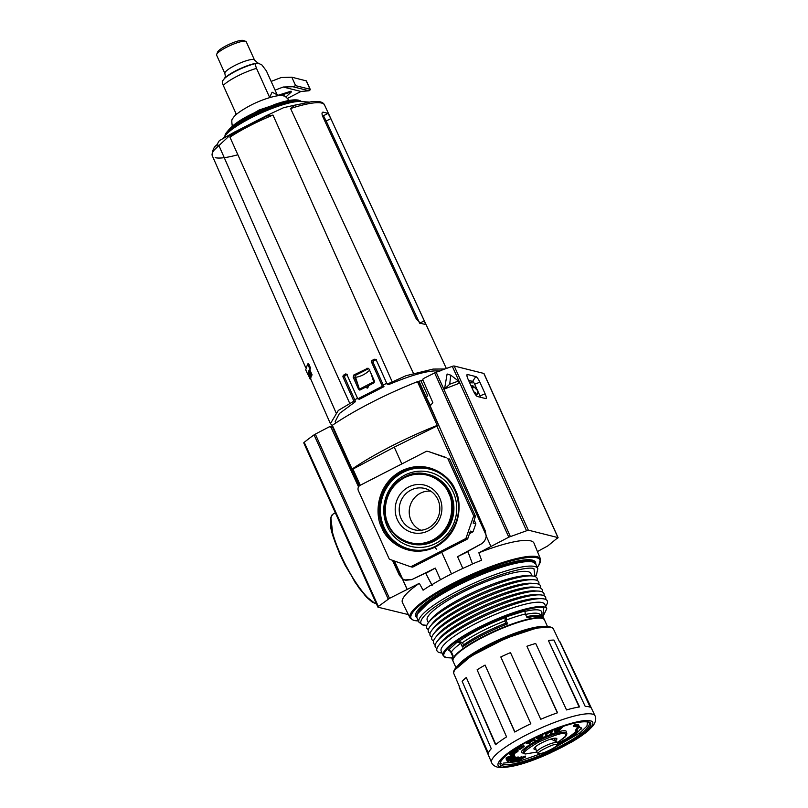<?xml version="1.0" encoding="UTF-8"?>
<svg xmlns="http://www.w3.org/2000/svg" width="808" height="808" viewBox="0 0 808 808"><rect width="100%" height="100%" fill="white"/><g stroke="black" fill="none" stroke-linecap="round" stroke-linejoin="round"><path stroke-width="1.21" d="M471.519 386.87L472.731 385.557L477.993 391.022L476.922 394.95L476.164 393.981L475.316 394.415M440.522 579.72L435.28 568.095L425.664 573.417M439.734 498.011A24.513 23.301 -75.9 0 0 408.676 486.982A24.513 23.301 -75.9 0 0 397.385 519.736A24.513 23.301 -75.9 0 0 428.442 530.765A24.513 23.301 -75.9 0 0 439.734 498.011M437.936 499.677A21.311 20.261 -75.9 0 0 426.553 489.012A21.311 20.261 -75.9 0 0 404.566 495.112A21.311 20.261 -75.9 0 0 401.111 518.564A21.311 20.261 -75.9 0 0 416.251 530.169A21.311 20.261 -75.9 0 0 435.724 521.534A21.311 20.261 -75.9 0 0 437.936 499.677M430.805 491.173A20.362 19.362 -75.9 0 0 412.858 499.94A20.362 19.362 -75.9 0 0 411.03 520.423A20.362 19.362 -75.9 0 0 421.019 530.27M332.189 426.392L331.26 426.937M351.935 469.64L394.264 447.157L438.623 425.18L418.675 381.376L417.463 381.669A105.999 21.048 155.7 0 0 332.32 425.331L331.997 425.836M418.675 381.376L422.857 379.972M426.341 396.546L427.755 395.839L425.856 396.425L430.22 405.131M469.458 382.305L472.215 382.962L471.842 381.336M338.936 441.33L338.279 441.724L338.956 441.37M332.32 425.331L352.076 469.084A105.999 21.048 -24.3 0 1 437.219 425.422L438.441 425.139M467.67 551.793L457.55 556.672L481.608 543.734M472.68 386.274L473.165 387.81L471.791 387.486M473.852 391.971L475.134 392.294L476.164 393.981M411.726 579.639L435.28 568.095M411.333 579.538L404.515 579.962M352.076 469.084L351.874 469.63M446.087 457.772L429.2 451.773A1.677 1.586 104.1 0 0 428.927 451.712M469.499 533.644L473.023 531.785L475.872 523.746L474.195 520.019M416.827 614.181L430.159 600.142L456.126 584.164M451.49 573.902L441.713 552.238M456.298 584.558L460.227 582.578C486.557 569.004 524.24 557.5 531.31 560.883L533.189 561.641M466.388 579.144L460.227 582.578M457.55 556.672L462.843 568.408M401.839 463.933L394.264 447.157M452.47 586.558L446.157 589.507M445.925 457.429L429.2 451.773M475.872 523.746L473.145 523.059L475.225 517.009A1.677 1.586 104.1 0 0 475.175 515.736L473.417 515.292A1.677 1.586 104.1 0 1 473.468 516.564L475.225 517.009M473.023 531.785L470.367 531.119L467.903 538.269L466.135 537.825L473.468 516.564M427.442 451.339A1.677 1.586 104.1 0 0 426.22 451.419L360.216 485.275A4.01 3.818 104.1 0 0 358.368 490.638L389.042 558.57A1.677 1.586 104.1 0 0 389.941 559.409L410.1 566.57A1.677 1.586 104.1 0 0 410.242 566.61L411.999 567.054A1.677 1.586 104.1 0 1 411.868 567.014M466.135 537.825A1.677 1.586 104.1 0 1 465.317 538.785L411.322 566.479A1.677 1.586 104.1 0 1 410.242 566.61M447.178 458.348A1.677 1.586 104.1 0 1 448.076 459.186L473.417 515.292M448.076 459.186L449.844 459.621A1.677 1.586 -75.9 0 0 448.945 458.782M449.844 459.621L475.175 515.736M465.317 538.785L467.075 539.229A1.677 1.586 -75.9 0 0 467.903 538.269M467.075 539.229L413.08 566.923A1.677 1.586 104.1 0 1 411.999 567.054M537.441 551.571L547.854 545.875L557.954 537.583L528.301 530.149L454.187 366.014A3.343 0.667 155.7 0 0 452.318 366.367A137.097 27.23 155.7 0 0 436.179 372.246A3.343 0.667 155.7 0 0 434.643 372.922L508.808 537.168L478.861 552.783A72.185 14.332 -24.3 0 1 530.573 540.835A72.185 14.332 -24.3 0 1 534.027 543.218L540.491 559.025A71.579 14.211 -24.3 0 0 537.067 556.661A71.579 14.211 -24.3 0 0 453.672 582.992A71.579 14.211 -24.3 0 0 410.03 617.928L413.878 620.524L418.403 620.999M528.301 530.149L508.808 537.168M478.861 552.783L481.568 560.227A71.902 14.281 155.7 0 0 471.115 564.54L470.65 564.913A71.902 14.281 155.7 0 0 449.854 574.73A71.902 14.281 155.7 0 0 431.29 585.103L430.795 585.214A71.902 14.281 155.7 0 0 423.089 590.214L419.332 583.315A72.185 14.332 155.7 0 0 402.455 602.627L410.03 617.928M432.058 585.194L425.796 573.458L432.118 585.548M416.857 617.575A65.711 13.049 -24.3 0 1 415.746 616.342A65.711 13.049 -24.3 0 1 462.843 580.821A65.711 13.049 -24.3 0 1 532.401 560.136A65.711 13.049 -24.3 0 1 535.522 562.267A65.711 13.049 -24.3 0 1 535.704 563.903M377.892 607.101L303.778 442.966A3.343 0.667 155.7 0 1 304.232 442.319L378.346 606.465L389.476 598.364L315.322 434.118L329.371 426.776L331.745 427.048M454.187 366.014L483.841 373.437L557.954 537.583L557.651 538.33M468.074 379.235L473.326 390.89A5.808 1.384 62.8 0 0 477.417 396.506L485.739 398.586A5.808 1.384 62.8 0 0 485.84 398.607A5.808 1.384 62.8 0 0 485.143 393.839L479.881 382.194A5.808 1.384 62.8 0 0 475.791 376.568L467.479 374.488A5.808 1.384 62.8 0 0 467.024 374.649A5.808 1.384 62.8 0 0 468.074 379.235M558.106 537.684L484.002 373.538A3.343 0.667 155.7 0 0 483.841 373.437M434.643 372.922L423.18 378.689L422.786 379.8L432.846 402.616L430.179 405.909L485.315 530.927L486.133 535.845L490.921 546.43M468.579 380.366L472.63 381.386L475.791 376.568M479.881 382.194L474.68 384.204A2.909 0.697 62.8 0 0 472.63 381.386M474.68 384.204L477.306 390.022M478.154 391.89L479.942 395.849L485.143 393.839M480.447 397.263A2.909 0.697 62.8 0 0 479.942 395.849M444.531 388.961L447.107 374.003L450.743 375.164L458.51 381.053L459.217 383.275L444.531 388.961L449.723 384.204L450.743 375.164M472.498 563.944L467.832 551.389L481.002 544.107C484.083 542.259 485.83 539.512 486.234 535.866M471.993 381.224L470.246 382.497M458.51 381.053L449.723 384.204M419.332 583.315L389.476 598.364M378.053 607.212L378.346 606.465L378.053 607.212L408.383 614.605M425.119 573.296L425.877 573.811L425.119 573.296L411.676 579.659L405.535 580.285L402.344 578.821L407.121 589.406M407.222 589.436L402.435 578.841M315.322 434.118A3.343 0.667 155.7 0 0 314.07 434.866A137.097 27.23 155.7 0 0 304.232 442.319M392.446 560.298L399.263 575.064L402.344 578.821M329.371 426.776L331.048 427.371L358.55 486.901M534.977 628.412A48.823 9.696 155.7 0 0 488.163 645.915A48.823 9.696 155.7 0 0 465.731 659.682M460.792 663.459A48.49 9.625 -24.3 0 1 498.627 640.229A48.49 9.625 -24.3 0 1 541.077 627.21M547.551 626.695L544.531 619.999A50.157 9.959 155.7 0 0 542.158 618.413A50.157 9.959 155.7 0 0 489.143 634.159A50.157 9.959 155.7 0 0 453.096 661.277L456.116 667.974M457.368 666.59A50.157 9.959 -24.3 0 1 498.486 639.926A50.157 9.959 -24.3 0 1 545.693 626.715M553.692 738.391L557.126 742.077L550.925 739.078M544.42 619.786L543.653 618.059A50.157 9.959 155.7 0 0 541.875 616.645A50.157 9.959 155.7 0 0 541.279 616.464A50.157 9.959 155.7 0 0 527.058 617.756L525.372 614.019A50.157 9.959 155.7 0 0 505.939 620.15L507.626 623.887A50.157 9.959 155.7 0 0 462.469 647.046L460.782 643.32A50.157 9.959 155.7 0 0 451.389 651.965L453.076 655.702A50.157 9.959 155.7 0 0 452.339 657.066A50.157 9.959 155.7 0 0 452.217 659.338L453.015 661.065M542.724 617.039L546.784 608.737L544.804 604.364A56.843 11.292 155.7 0 0 542.117 602.556A56.843 11.292 155.7 0 0 482.033 620.413A56.843 11.292 155.7 0 0 441.188 651.147L443.158 655.52L446.269 657.672L452.076 657.975M545.642 606.222A60.529 12.019 155.7 0 0 544.44 599.031A60.529 12.019 155.7 0 0 542.057 598.688A60.529 12.019 155.7 0 0 473.912 621.291A60.529 12.019 155.7 0 0 438.754 645.329A60.529 12.019 155.7 0 0 439.835 652.682A60.529 12.019 155.7 0 0 442.026 653.005M542.057 598.688L538.168 598.445A56.843 11.292 155.7 0 0 474.165 619.675A56.843 11.292 155.7 0 0 441.138 642.249L438.754 645.329M545.612 599.425A60.529 12.019 155.7 0 0 542.724 595.233A60.529 12.019 155.7 0 0 540.34 594.89A60.529 12.019 155.7 0 0 472.205 617.494A60.529 12.019 155.7 0 0 437.037 641.542A60.529 12.019 155.7 0 0 436.956 648.491M540.34 594.89L536.451 594.648A56.843 11.292 155.7 0 0 472.458 615.878A56.843 11.292 155.7 0 0 439.421 638.461L437.037 641.542M543.895 595.637A60.529 12.019 155.7 0 0 541.017 591.446A60.529 12.019 155.7 0 0 538.633 591.102A60.529 12.019 155.7 0 0 483.77 607.313A60.529 12.019 155.7 0 0 435.32 637.744A60.529 12.019 155.7 0 0 435.239 644.693M542.188 591.84A60.529 12.019 155.7 0 0 539.3 587.648A60.529 12.019 155.7 0 0 536.916 587.305A60.529 12.019 155.7 0 0 468.781 609.909A60.529 12.019 155.7 0 0 433.613 633.957A60.529 12.019 155.7 0 0 433.522 640.906M536.916 587.305L533.028 587.062A56.843 11.292 155.7 0 0 469.024 608.293A56.843 11.292 155.7 0 0 435.997 630.866L433.613 633.957M540.471 588.042A60.529 12.019 155.7 0 0 537.583 583.861A60.529 12.019 155.7 0 0 535.199 583.517A60.529 12.019 155.7 0 0 467.064 606.121A60.529 12.019 155.7 0 0 431.896 630.159A60.529 12.019 155.7 0 0 431.815 637.108M538.754 584.255A60.529 12.019 155.7 0 0 535.876 580.063A60.529 12.019 155.7 0 0 533.492 579.72A60.529 12.019 155.7 0 0 478.629 595.93A60.529 12.019 155.7 0 0 430.189 626.362A60.529 12.019 155.7 0 0 430.098 633.31M537.047 580.457A60.529 12.019 155.7 0 0 534.159 576.266A60.529 12.019 155.7 0 0 531.775 575.922A60.529 12.019 155.7 0 0 476.912 592.133A60.529 12.019 155.7 0 0 428.472 622.574A60.529 12.019 155.7 0 0 428.392 629.523M531.977 575.942L530.866 573.488A56.843 11.292 155.7 0 0 528.18 571.69A56.843 11.292 155.7 0 0 468.095 589.537A56.843 11.292 155.7 0 0 427.25 620.271L428.351 622.726M535.371 746.834L536.653 752.278A11.453 2.272 -24.3 0 1 544.885 746.087A11.453 2.272 -24.3 0 1 556.995 742.491A11.453 2.272 -24.3 0 1 557.53 742.855L557.136 741.986M460.782 643.32L457.217 642.057L448.41 650.167L451.389 651.965M505.939 620.15L506.626 616.716L505.495 617.514L504.798 620.958A48.49 9.625 155.7 0 0 462.499 642.653L463.509 644.895L462.469 647.046M462.499 642.653L458.914 641.411L457.217 642.057M507.626 623.887L505.808 623.2A48.49 9.625 155.7 0 0 463.509 644.895M505.808 623.2L504.798 620.958M506.626 616.716L524.846 610.969L525.372 614.019M541.875 616.645L539.734 615.888A48.49 9.625 155.7 0 0 526.584 616.686M524.523 611.505C531.411 609.878 536.33 609.414 539.3 610.121C542.178 610.878 542.663 612.696 540.764 615.575L542.067 615.272L541.158 615.888M538.633 591.102L534.745 590.86A56.843 11.292 155.7 0 0 483.214 606.081A56.843 11.292 155.7 0 0 437.714 634.664L435.32 637.744M535.199 583.517L531.31 583.265A56.843 11.292 155.7 0 0 479.78 598.496A56.843 11.292 155.7 0 0 434.29 627.079L431.896 630.159M533.492 579.72L529.604 579.477A56.843 11.292 155.7 0 0 478.073 594.698A56.843 11.292 155.7 0 0 432.573 623.281L430.189 626.362M531.775 575.922L527.887 575.68A56.843 11.292 155.7 0 0 476.356 590.911A56.843 11.292 155.7 0 0 430.856 619.494L428.472 622.574M559.338 641.481L553.399 628.917A54.57 10.837 155.7 0 0 553.005 628.341A54.57 10.837 155.7 0 0 550.834 627.23A54.57 10.837 155.7 0 0 487.244 647.299A54.57 10.837 155.7 0 0 453.753 673.155A54.57 10.837 155.7 0 0 453.924 673.832L459.358 686.457M503.566 763.085L518.403 761.54L543.542 752.803M553.369 748.36L579.811 732.937L586.931 726.15L587.527 721.978L589.194 722.988A48.49 9.625 -24.3 0 1 554.359 749.208A48.49 9.625 -24.3 0 1 503.111 764.429A48.49 9.625 -24.3 0 1 500.819 762.893C499.536 762.924 501.061 760.661 505.394 756.106C513.373 749.258 525.624 742.067 542.168 734.543C564.317 725.018 579.437 720.837 587.527 721.978M495.819 744.491L466.307 677.478A55.308 10.979 155.7 0 0 462.156 681.346L491.274 748.703A56.61 11.241 155.7 0 0 488.214 754.005L459.176 686.527L488.365 753.167M491.628 762.651A56.762 11.272 -24.3 0 1 491.607 762.601A56.762 11.272 -24.3 0 1 526.26 734.997A56.762 11.272 -24.3 0 1 592.395 714.12A56.762 11.272 -24.3 0 1 595.062 715.888L560.166 642.128A55.308 10.979 155.7 0 0 559.58 641.37L591.001 707.778A56.61 11.241 155.7 0 0 585.234 706.434L553.945 640.057A55.308 10.979 155.7 0 0 548.42 640.542L579.578 706.939A56.61 11.241 155.7 0 0 566.529 709.929L535.684 643.461A55.308 10.979 155.7 0 0 526.907 646.259L557.55 712.777A56.61 11.241 155.7 0 0 540.724 719.292L510.474 652.622A55.308 10.979 155.7 0 0 500.809 656.965L530.836 723.746A56.61 11.241 155.7 0 0 522.968 727.624A56.61 11.241 155.7 0 0 514.736 732.038L485.083 665.075L514.898 731.947M485.083 665.075A55.308 10.979 155.7 0 0 477.104 669.812L506.566 736.896A56.61 11.241 155.7 0 0 495.516 744.744L466.307 677.478M459.176 686.527A55.308 10.979 155.7 0 0 459.358 687.648L491.658 762.712C492.375 764.671 494.304 766.146 497.455 767.156C508.616 768.56 525.998 763.944 549.602 753.329L571.66 742.037C578.619 737.977 584.174 734.149 588.355 730.543L592.961 725.816C596.829 720.817 595.688 716.282 595.112 715.999L595.062 715.888A56.762 11.272 -24.3 0 1 595.092 715.938M530.169 742.138L530.523 742.714L529.402 743.32L526.311 743.138L526.018 742.501L526.25 743.097M530.745 740.37L528.523 741.562L528.927 742.461L532.078 740.764L530.634 740.057M538.562 736.977L542.431 735.543L541.754 734.725M539.754 736.401L539.976 736.876A6.08 1.212 -24.3 0 1 541.865 736.159L542.986 736.068L542.269 736.785A4.282 0.848 -24.3 0 1 540.37 737.785A3.969 0.788 -24.3 0 1 538.512 738.552L537.27 738.249M540.885 736.866L540.754 736.916A5.565 1.101 -24.3 0 0 539.673 737.351A7.727 1.535 -24.3 0 1 537.593 738.148L536.391 738.28A2.586 0.515 -24.3 0 1 536.371 738.249A2.586 0.515 -24.3 0 1 537.734 737.108A6.151 1.222 -24.3 0 1 540.108 735.967A2.959 0.586 -24.3 0 1 542.027 735.351M548.188 731.947L548.38 732.381A4.626 0.919 -24.3 0 1 552.147 731.028A3.818 0.758 -24.3 0 1 552.702 731.169A3.818 0.758 -24.3 0 1 552.722 731.25L551.258 733.139L550.591 733.3L550.187 732.401M551.056 731.816L551.106 731.947A2.747 0.545 -24.3 0 0 551.106 731.866A2.747 0.545 -24.3 0 0 550.905 731.775L547.673 733.351L546.188 735.179L545.198 734.401M523.786 745.552L524.19 746.44L523.786 745.552L522.544 746.016L522.948 746.915L524.19 746.471L520.524 749.067L519.302 749.561L518.968 748.844M518.958 748.844L519.271 749.541L520.705 748.471L516.08 749.43L515.666 748.572L516.049 749.41L517.504 748.652L516.857 747.824M509.939 752.894A4.141 0.818 155.7 0 0 509.484 753.601L509.888 754.5A4.141 0.818 -24.3 0 1 510.343 753.793L509.939 752.894A4.101 0.818 155.7 0 1 512.242 751.42L512.646 752.309A5.01 0.99 -24.3 0 1 515.736 751.087L515.332 750.188A5.01 0.99 155.7 0 0 512.242 751.42M515.736 751.087A5.08 1.01 -24.3 0 1 517.908 750.652A3.969 0.788 -24.3 0 1 518.13 750.794A3.969 0.788 -24.3 0 1 517.675 751.49A4.383 0.869 -24.3 0 1 515.393 752.975A4.616 0.919 -24.3 0 1 512.302 754.197A4.989 0.99 -24.3 0 1 510.111 754.642A4.141 0.818 -24.3 0 1 509.888 754.5M561.6 726.867L562.216 727.553L559.338 730.26L554.732 731.644L554.328 730.745M514.999 756.722A4.151 0.828 155.7 0 0 514.999 756.551A4.151 0.828 155.7 0 0 514.868 756.45A3.99 0.788 155.7 0 0 513.13 756.591A4.666 0.929 155.7 0 0 510.05 757.843A4.666 0.929 155.7 0 0 507.727 759.136L506.464 759.762L506.04 758.853M510.05 757.843L510.454 758.742A4.666 0.929 -24.3 0 1 513.534 757.49A3.99 0.788 -24.3 0 1 515.272 757.338A4.151 0.828 -24.3 0 1 515.403 757.45A4.151 0.828 -24.3 0 1 514.837 758.258A5.333 1.06 -24.3 0 1 512.171 759.793A5.171 1.03 -24.3 0 1 509.07 761.055A3.939 0.778 -24.3 0 1 507.474 761.288A3.939 0.778 -24.3 0 1 507.323 761.207A4.01 0.798 -24.3 0 1 507.192 761.096A4.01 0.798 -24.3 0 1 507.788 760.278L507.414 759.429M573.276 725.665L573.771 726.594A36.36 7.222 -24.3 0 1 576.72 726.897L578.942 725.816L578.508 724.897A38.875 7.716 155.7 0 0 575.346 724.574L573.306 725.695M573.68 726.564L573.599 725.372M517.696 758.581L517.736 758.692A3.02 0.596 -24.3 0 1 517.231 759.197L515.676 760.58M517.231 759.197L516.969 758.621M512.403 760.974L512.494 760.894A4.707 0.939 -24.3 0 1 515.837 759.015L517.736 758.692M510.919 761.793A3.757 0.747 155.7 0 1 511.09 761.389L510.686 760.49A3.757 0.747 155.7 0 0 510.515 760.904L510.919 761.793A3.757 0.747 155.7 0 0 511.1 761.914A3.757 0.747 155.7 0 0 511.494 761.934A3.727 0.737 155.7 0 0 513.141 761.59A2.838 0.566 155.7 0 0 515.373 760.621L512.555 761.308M565.943 740.805L556.965 745.552M577.892 727.089L578.296 727.978L579.629 727.412L581.74 728.725L579.225 726.523L577.892 727.089L575.346 730.361M577.377 730.775L575.75 731.26L575.336 730.27M520.332 757.298L520.736 758.197L516.039 761.449L520.483 759.348L519.807 760.449A2.606 0.515 155.7 0 0 519.655 760.692L521.16 760.177A3.07 0.606 155.7 0 0 521.382 759.874L522.019 758.692L525.634 756.955L519.948 759.268L522.221 757.641L521.332 757.854L520.928 756.955L519.1 758.126M516.059 761.378L515.655 760.48M511.353 753.551L513.04 752.49A3.969 0.788 -24.3 0 1 515.009 751.743A3.858 0.768 -24.3 0 1 516.504 751.4L514.979 752.793A3.505 0.697 -24.3 0 1 513.019 753.551A3.646 0.727 -24.3 0 1 511.504 753.884M556.682 730.432L557.237 730.139A3.091 0.616 -24.3 0 1 558.399 729.695L559.399 729.371L558.459 730.301L556.853 730.816M509.474 759.672L509.808 760.419L508.545 760.611L509.03 759.944A3.858 0.768 -24.3 0 1 510.808 758.965A3.596 0.717 -24.3 0 1 512.787 758.126L514.029 757.944L513.474 758.661A4.585 0.909 -24.3 0 1 511.817 759.57A3.485 0.697 -24.3 0 1 509.808 760.419M555.692 740.613A12.544 2.495 155.7 0 0 556.833 738.663A12.544 2.495 155.7 0 0 556.247 738.28A12.544 2.495 155.7 0 0 543.026 742.199A12.544 2.495 155.7 0 0 533.977 748.976A12.544 2.495 155.7 0 0 534.573 749.39A12.544 2.495 155.7 0 0 535.744 749.46M557.369 712.848L526.907 646.259M579.185 707L548.42 640.542M590.244 707.273L559.58 641.37M535.088 740.128L534.734 739.27L532.644 739.047M528.523 741.562L527.866 741.502M552.318 730.351A3.818 0.758 155.7 0 0 552.308 730.28L552.702 731.169M545.582 735.189L546.137 733.876L545.733 732.977L545.178 734.29M522.544 746.016L517.1 747.754M518.13 750.794L517.726 749.895A3.969 0.788 155.7 0 0 517.504 749.763A5.08 1.01 155.7 0 0 515.332 750.188M560.096 727.382L558.116 728.452A4.04 0.798 155.7 0 0 555.985 729.291L554.44 730.301M514.05 754.571L506.444 757.51L506.414 759.722M507.182 759.55A4.01 0.798 155.7 0 0 506.788 760.197L507.192 761.096M518.685 757.308A3.99 0.798 155.7 0 0 518.675 757.177A3.99 0.798 155.7 0 0 518.18 757.025A3.949 0.788 155.7 0 0 515.767 757.631A5.282 1.05 155.7 0 0 515.282 757.823M575.963 731.24A36.441 7.242 -24.3 0 1 564.741 739.684L557.702 743.441M525.2 756.136L522.049 757.268M522.19 757.611L521.817 756.742L520.928 756.955M534.603 739.229L535.007 740.118L531.775 739.482M532.432 739.886L532.159 739.29M535.007 740.118L532.613 740.815L529.462 742.512L530.381 742.592M530.472 742.602L530.25 742.097M526.26 743.027L527.392 742.421L527.149 741.885M527.392 742.421L527.523 741.683M528.927 742.461L527.826 742.36M530.856 740.552L531.987 739.946M539.976 736.876A5 0.99 -24.3 0 1 538.744 737.371M542.966 736.048L542.562 735.149M537.875 738.3L538.461 737.835M539.118 737.583L539.279 737.957A3.333 0.657 -24.3 0 1 538.582 738.078M540.128 737.159L539.279 737.957M541.017 737.179L540.31 737.542M552.147 731.028L551.884 730.442M551.106 731.947L550.581 733.179M546.137 733.876A2.929 0.576 -24.3 0 1 548.38 732.381M516.514 748.036L516.878 748.844M521.372 746.834L521.776 747.723L517.504 748.652M522.948 746.915L521.776 747.723M523.433 746.632L523.029 745.734M519.544 749.279L519.312 748.774M517.908 750.652L517.504 749.763M510.343 753.793A4.101 0.818 -24.3 0 1 512.646 752.309M554.844 731.19L556.389 730.19L555.985 729.291M556.389 730.19A4.04 0.798 -24.3 0 1 558.52 729.351L558.116 728.452M559.469 728.008L559.873 728.897L558.52 729.351M560.399 727.281L560.742 728.038L559.873 728.897M560.742 728.038L560.893 727.109M561.166 727.725L561.853 727.422M513.282 754.591L513.686 755.49L507.606 758.035L507.202 757.136M513.686 755.49L514.353 755.248L513.949 754.349M514.353 755.248L507.868 758.298L507.727 759.136M506.182 757.803L506.414 759.682M506.586 758.692L506.444 757.51M506.848 758.409L507.606 758.035M513.534 757.49L513.13 756.591M515.272 757.338L514.868 756.45M507.788 760.278A4.666 0.929 -24.3 0 1 510.454 758.742M574.397 724.917L574.801 725.816L575.75 725.463A38.875 7.716 -24.3 0 1 578.912 725.796M574.801 725.816L574.013 726.271M517.181 759.419L518.1 759.076A2.676 0.535 155.7 0 0 519.09 758.207A3.99 0.798 155.7 0 0 519.079 758.076A3.99 0.798 155.7 0 0 518.585 757.924A3.949 0.788 155.7 0 0 516.171 758.52L515.767 757.631M518.585 757.924L518.18 757.025M514.272 759.773L514.656 760.641M515.635 760.288L515.231 759.389M511.09 761.389A5.282 1.05 -24.3 0 1 516.171 758.52M581.74 728.725L579.75 729.887A38.956 7.737 -24.3 0 1 566.186 740.633M562.449 740.471L562.853 741.37L557.49 744.724M562.853 741.37L563.883 740.966L563.479 740.077M577.417 730.866A36.441 7.242 -24.3 0 1 565.145 740.572L563.883 740.966M578.296 727.978L575.74 731.169M524.18 756.339L524.584 757.237M525.564 756.924L525.16 756.025M519.807 760.449L519.494 759.773M516.312 761.176L515.908 760.278M516.635 760.954L516.231 760.055M520.736 758.197L521.332 757.854M512.625 752.692L513.019 753.551M512.848 752.581A3.505 0.697 155.7 0 0 514.575 751.905L514.979 752.793M558.459 730.301L558.217 729.765M511.413 758.682L511.817 759.57M513.181 758.005L513.474 758.661M374.195 382.739L368.397 385.769L367.61 388.002L365.499 387.254L359.883 390.082L358.53 389.143L353.167 377.205L353.874 374.952L367.994 368.165L369.054 369.054L374.417 380.992L374.195 382.739L373.7 381.831L359.398 389.163L355.571 377.316C360.873 376.528 365.64 374.084 369.872 369.983M332.3 425.351L330.411 423.675L338.31 410.434L353.874 401.172L342.885 376.7L343.259 375.336L345.612 373.942L346.814 374.377L357.803 398.849L382.356 386.254L371.377 361.782L371.912 360.459L374.75 359.186L376.114 359.661L387.103 384.133L392.254 381.931L272.983 115.079L265.075 116.342M376.023 359.499L374.75 359.186L376.114 359.661M310.939 376.558L311.08 376.932A63.771 12.665 155.7 0 0 310.999 377.164L310.272 377.538L311.08 376.932M310.666 377.336L310.868 377.679A63.771 12.665 155.7 0 0 310.827 377.871L310.151 378.043L310.868 377.679M310.595 377.993L310.767 378.457A63.771 12.665 155.7 0 0 310.767 378.619L310.07 378.982L310.767 378.457M336.411 413.625L218.847 145.339L216.958 144.945C213.868 146.723 212.312 150.298 212.272 155.702L305.656 367.539M310.151 370.458L312.13 374.952L311.171 375.659L309.343 370.872L310.151 370.458M311.322 375.579L310.595 376.73L311.474 376.074M309.454 371.65L310.403 375.912L308.666 372.054L309.454 371.65M310.524 368.024L309.666 368.468L307.646 363.984L308.555 363.519L310.524 368.024L308.474 373.932M308.595 372.306L308.636 373.084M308.181 373.326L310.272 377.538M310.353 377.306L308.525 372.347M310.151 378.043L308.272 374.215M308.05 374.326L310.07 378.982M310.07 378.811L309.292 376.781L310.12 378.235M349.874 403.667L229.937 137.158L233.855 132.451L235.684 131.421M234.724 131.926L219.332 140.653L216.483 145.42M353.874 401.172L355.54 401.596L339.39 413.524L335.199 421.534L335.845 422.968M312.13 374.952L311.363 375.356M309.343 370.872L310.949 374.942L309.282 372.407M308.666 372.054L310.595 376.73M310.726 376.447L309.807 373.579L311.171 375.659M307.646 363.984L305.727 369.822L307.747 374.296L308.222 374.064M307.747 374.306L309.666 368.468M310.04 376.801L309.161 374.478L310.04 376.801M392.254 381.931L406.02 375.71L433.088 369.084L444.966 368.973M439.875 371.145C430.523 369.731 413.484 374.205 388.769 384.547L387.103 384.133M297.677 104.505L294.93 105.192L290.587 108.545L413.716 373.973M330.826 118.624L424.291 320.837L425.594 324.533L420.554 323.281L416.231 318.827L322.766 116.615C321.705 113.867 321.776 112.373 322.998 112.13L328.028 113.393L330.826 118.624L326.18 121.008L419.655 323.22M296.092 104.858L283.648 107.666L265.923 115.918M346.723 374.225L345.612 373.942L346.814 374.377M359.398 389.163L359.59 390.032M371.912 360.459L373.538 360.863L372.993 362.186L383.982 386.658L359.419 399.253L357.803 398.849M343.259 375.336L344.915 375.75L344.551 377.114L355.54 401.596M326.18 121.008L323.463 115.736L328.028 113.393M322.21 115.049L323.463 115.736M365.499 387.254L367.377 388.103M353.874 374.952L355.459 375.356L368.468 368.69L366.872 368.286M357.984 384.8L354.762 377.609L353.167 377.205M382.356 386.254L383.982 386.658M344.915 375.75L347.238 374.346M373.538 360.863L376.407 359.6M368.478 386.931L367.084 387.648M355.459 375.356L354.762 377.609M370.902 373.165L373.7 381.831M277.164 94.748L266.357 70.821L261.832 64.892L257.904 63.064L254.52 60.055A16.261 3.232 -24.3 0 0 253.752 59.54A16.261 3.232 -24.3 0 0 236.552 64.65A16.261 3.232 -24.3 0 0 224.866 73.447C225.977 79.356 224.695 76.871 224.725 78.235M254.52 60.055L246.268 41.794A16.261 3.232 155.7 0 0 245.693 41.329A16.261 3.232 155.7 0 0 245.501 41.279A16.261 3.232 155.7 0 0 229.805 45.682A16.261 3.232 155.7 0 0 216.655 54.439A16.261 3.232 155.7 0 0 216.625 55.176L224.866 73.447M243.359 40.511A14.322 2.848 155.7 0 0 243.208 40.45A14.322 2.848 155.7 0 0 243.036 40.4A14.322 2.848 155.7 0 0 229.219 44.278A14.322 2.848 155.7 0 0 217.645 51.995L216.655 54.439M278.922 95.637L272.094 92.193L269.71 97.253M269.7 97.566L256.51 68.357A25.25 5.01 155.7 0 0 223.281 85.395L236.38 114.403M223.281 85.395C222.099 82.305 221.988 80.679 222.927 80.517M256.51 68.357C255.328 65.256 255.217 63.63 256.156 63.479L256.984 63.196A20.099 3.99 155.7 0 0 239.602 68.922A20.099 3.99 155.7 0 0 224.887 78.063L222.543 80.871M258.55 63.196L256.984 63.196M230.381 101.131L234.269 109.737M275.084 90.142L283.204 87.022L292.849 86.729L295.627 85.658L291.809 77.194L281.245 77.517L271.145 81.406M276.639 93.597L276.629 93.031A12.453 2.475 155.7 0 0 276.144 92.486M283.204 87.022L300.98 91.466L287.648 98.303M285.961 96.93L291.375 91.94L291.031 91.183L278.154 95.253M306.202 80.8L310.03 89.264A5.02 1 -24.3 0 1 310.262 89.415L306.414 80.901L291.809 77.194M292.849 86.729L309.05 90.779L300.98 91.466M310.03 89.264L295.627 85.658M291.375 91.94L279.81 95.586M310.262 89.415A5.02 1 -24.3 0 1 309.05 90.779M533.603 560.54A65.206 12.948 -24.3 0 1 534.775 561.833L535.068 562.974M455.278 490.042C451.743 478.185 428.836 457.49 401.424 470.913C374.478 485.376 375.346 517.362 381.841 527.715C385.376 539.572 408.282 560.257 435.704 546.834C462.641 532.381 461.772 500.394 455.278 490.042M454.813 490.476A41.663 39.602 104.1 0 1 449.5 534.543A41.663 39.602 104.1 0 1 409.303 549.501A41.663 39.602 104.1 0 1 382.81 527.402A41.663 39.602 104.1 0 1 388.527 482.82A41.663 39.602 104.1 0 1 429.543 468.691A41.663 39.602 104.1 0 1 454.773 490.406M429.896 468.781A41.652 39.592 -75.9 0 0 389.123 483.154A41.652 39.592 -75.9 0 0 383.527 527.574A41.652 39.592 -75.9 0 0 409.666 549.581M444.491 476.629A41.228 39.198 -75.9 0 0 395.536 477.387A41.228 39.198 -75.9 0 0 384.103 527.442A41.228 39.198 -75.9 0 0 426.23 549.541M387.194 526.26A38.259 36.37 -75.9 0 0 435.684 543.471A38.259 36.37 -75.9 0 0 453.308 492.345A38.259 36.37 -75.9 0 0 404.818 475.124A38.259 36.37 -75.9 0 0 387.194 526.26M387.911 524.695A35.724 33.956 104.1 0 1 392.395 487.113A35.724 33.956 104.1 0 1 426.604 474.084C400.263 466.792 375.094 499.809 387.901 524.745C392.385 534.209 399.506 540.411 409.252 543.36L410.262 543.643A35.754 33.986 -75.9 0 0 445.693 531.755A35.754 33.986 -75.9 0 0 450.712 493.345A35.754 33.986 -75.9 0 0 427.624 474.306L426.604 474.084A35.724 33.956 104.1 0 1 449.672 493.112A35.724 33.956 104.1 0 1 444.663 531.482A35.724 33.956 104.1 0 1 409.252 543.36A35.724 33.956 104.1 0 1 387.941 524.766M388.416 524.341C383.093 515.847 382.376 489.587 404.495 477.72C426.998 466.701 445.804 483.679 448.703 493.415C454.025 501.909 454.752 528.169 432.634 540.037C410.131 551.056 391.325 534.078 388.416 524.341M415.524 614.625L415.918 615.494A65.206 12.948 -24.3 0 1 415.726 613.767M427.755 395.839L421.008 380.901M437.219 425.422L417.463 381.669M425.856 396.425L419.12 381.487M441.067 430.603L438.623 425.18M472.013 381.729L470.428 382.548M471.963 387.527L473.003 386.992M476.043 395.375L476.871 394.961M474.872 393.759L475.841 393.264M474.266 392.739L475.134 392.294M436.724 425.776L486.163 535.28M402.546 578.922L394.466 561.015M360.257 485.255L352.823 468.802M413.08 566.923L411.322 566.479M418.362 620.918A70.771 14.059 -24.3 0 1 414.393 620.473A70.771 14.059 -24.3 0 1 454.237 583.77A70.771 14.059 -24.3 0 1 536.694 557.742A70.771 14.059 -24.3 0 1 537.219 567.246M376.437 603.899L372.236 602.111L366.802 597.445L358.631 587.517L345.107 565.216L340.37 555.45C332.926 536.946 326.654 522.372 332.795 514.302A50.227 11.979 62.8 0 0 340.825 555.076A50.227 11.979 62.8 0 0 376.387 603.768M330.886 517.807L332.987 535.856L340.38 555.399M452.318 366.367L526.432 530.513M467.479 374.488L466.903 375.366M436.179 372.246L510.333 536.472M388.224 599.102L314.07 434.866M399.263 575.064L400.778 575.437M331.048 427.371L332.563 427.745M340.41 555.47L354.985 582.164L365.297 595.769L374.67 603.162M544.329 619.554A50.157 9.959 155.7 0 0 541.956 617.958A50.157 9.959 155.7 0 0 488.941 633.714A50.157 9.959 155.7 0 0 452.894 660.833M539.32 753.399C532.815 754.066 555.732 742.31 556.217 744.734C562.721 744.067 539.805 755.813 539.32 753.399M540.4 614.928L540.441 615.009A48.49 9.625 155.7 0 0 538.148 613.474A48.49 9.625 155.7 0 0 525.574 614.454M546.784 608.737A56.843 11.292 155.7 0 0 544.087 606.929A56.843 11.292 155.7 0 0 484.002 624.786A56.843 11.292 155.7 0 0 443.158 655.52M452.086 657.914L446.693 657.621C439.794 657.379 442.622 646.976 478.326 628.483C514.484 610.121 540.784 605.586 543.784 607.828L542.673 617.019M535.785 564.075A65.206 12.948 155.7 0 0 532.704 562.004A65.206 12.948 155.7 0 0 463.782 582.487A65.206 12.948 155.7 0 0 416.928 617.736C416.11 604.808 442.148 591.87 471.508 577.417C499.97 564.994 520.019 559.56 531.664 561.126L535.785 564.075L537.805 568.549A65.206 12.948 155.7 0 0 534.724 566.489A65.206 12.948 155.7 0 0 465.802 586.962A65.206 12.948 155.7 0 0 418.948 622.221L423.079 625.17L426.715 625.614M426.786 625.402L424.16 625.038C416.352 624.766 419.554 612.999 459.924 592.092C500.819 571.317 530.563 566.186 533.957 568.721L535.017 576.538M530.583 561.257L513.959 562.57L475.064 575.892L432.644 598.657L417.625 613.686M451.985 653.288A48.49 9.625 155.7 0 0 452.056 654.914L452.662 656.258M463.55 661.267A46.652 9.262 -24.3 0 1 498.647 640.259A46.652 9.262 -24.3 0 1 537.603 627.836M542.067 615.272L541.188 616.403M449.723 649.874L452.339 655.53M505.495 617.514C486.911 624.715 471.387 632.674 458.914 641.411M549.793 627.028L536.431 628.109L506.212 638.148L470.973 656.187L454.884 669.883M500.697 766.772C494.344 766.55 496.95 756.965 529.826 739.936C563.136 723.019 587.355 718.837 590.123 720.908C596.476 721.12 593.87 730.715 560.984 747.733C527.685 764.661 503.455 768.832 500.697 766.772M588.173 721.908C585.537 719.928 562.368 723.918 530.513 740.108C499.061 756.389 496.566 765.56 502.647 765.772C505.283 767.741 528.452 763.752 560.308 747.572C591.759 731.28 594.254 722.11 588.173 721.908M566.822 733.573L566.024 731.058C563.711 729.543 554.086 732.583 537.138 740.178C523.079 748.491 518.423 752.773 523.17 753.036L523.544 753.106M536.583 752.117L525.715 753.935C521.352 753.702 525.634 749.763 538.552 742.118C554.126 735.149 562.974 732.351 565.105 733.735L565.852 736.017L557.459 742.693L565.438 736.765L566.711 734.805L566.691 733.149A23.796 4.727 155.7 0 0 565.56 732.391A23.796 4.727 155.7 0 0 540.411 739.865A23.796 4.727 155.7 0 0 523.321 752.733L525.069 754.015L536.593 752.137M575.346 724.574L575.75 725.463M579.629 727.412L579.225 726.523M563.671 741.007L563.257 740.108M563.731 740.067L564.146 740.966M563.933 740.037L564.337 740.926M564.741 739.684L565.145 740.572M215.191 157.671A61.6 12.231 155.7 0 0 237.562 154.833M224.957 136.148A42.481 8.434 -24.3 0 1 258.489 113.171A42.481 8.434 -24.3 0 1 300.455 101.212A42.481 8.434 -24.3 0 1 301.485 101.596M299.596 100.606A41.925 8.322 155.7 0 0 257.5 112.726A41.925 8.322 155.7 0 0 225.018 135.441C228.987 126.947 240.491 118.655 259.54 110.544L275.508 104.192C281.255 102.273 291.456 98.889 298.586 100.142L300.919 101.162A41.925 8.322 155.7 0 0 299.596 100.606M229.937 137.158A61.6 12.231 -24.3 0 1 249.874 125.725A61.6 12.231 -24.3 0 1 272.983 115.079M218.847 145.339A61.6 12.231 155.7 0 0 212.272 155.702M294.93 105.192L312.646 101.465L318.19 101.444C321.624 101.889 323.745 103.07 324.543 105A61.6 12.231 155.7 0 0 290.587 108.545M214.373 149.833L229.906 135.32L269.67 114.564M383.214 384.951A58.954 11.706 -24.3 0 1 386.759 383.376M354.762 399.879A58.954 11.706 -24.3 0 1 357.51 398.213M419.897 323.089L424.291 320.837M358.53 389.143L359.479 389.385M344.551 377.114L342.885 376.7M372.993 362.186L371.377 361.782M308.333 102.02L300.293 101.515A43.703 8.676 155.7 0 0 260.671 113.221A43.703 8.676 155.7 0 0 225.695 135.199L223.816 137.613M365.802 387.335L368.468 385.971M256.156 63.479A21.412 4.252 155.7 0 0 224.018 78.992M429.543 468.691C441.067 472.024 449.47 479.285 454.773 490.446C469.822 519.716 439.996 558.429 409.303 549.501M472.529 385.456L471.185 386.143M476.922 394.95L476.064 395.395M406.283 580.437L405.222 580.174M331.916 425.786L351.672 469.549M534.381 560.954L534.775 561.833M351.854 469.589L359.257 485.972M392.88 560.449L399.506 575.124M416.585 616.474L415.918 615.494M427.301 451.298L429.068 451.733M434.704 547.117L436.502 549.177M537.259 567.327L538.774 565.428L540.491 559.025M425.271 573.316L425.937 573.478M332.795 514.302L335.28 512.726M536.653 752.278L538.239 753.531C543.38 754.349 560.469 746.249 557.53 742.855M452.975 655.48L452.339 657.066M540.441 615.009L541.047 616.352M535.219 576.619L536.421 575.033L537.805 568.549M416.928 617.736L418.948 622.221M453.753 673.155C449.713 661.136 534.957 621.251 550.531 627.048L553.005 628.341M530.604 740.077L530.856 740.623M550.147 732.381L550.551 733.27M545.148 734.371L545.552 735.27M554.217 730.674L554.621 731.573M516.746 758.682L517.069 759.389M575.316 730.341L575.72 731.24M515.635 760.55L516.039 761.449M534.734 739.27L535.138 740.168M530.28 742.077L530.533 742.643M542.582 735.179L542.986 736.068M514.211 754.359L514.615 755.258M514.999 756.551L515.403 757.45M578.538 724.917L578.942 725.816M518.675 757.177L519.079 758.076M515.322 759.419L515.726 760.318M581.346 727.846L581.75 728.745M521.817 756.742L522.221 757.641M525.23 756.056L525.634 756.955M523.321 752.733L523.826 752.955M235.613 123.675L259.216 109.979L285.093 101.333M300.919 101.162L301.536 101.596M310.585 378.72L330.401 423.675M324.543 105L446.349 368.478M266.721 115.574L233.855 132.451M225.018 135.441L224.937 136.178M289.032 100.475L288.941 100.263C286.052 96.829 284.244 95.384 283.527 95.93C280.164 93.95 262.873 98.647 249.339 106.01C239.441 111.403 233.835 115.756 232.512 119.079C231.684 119.2 231.603 121.463 232.26 125.856L232.361 126.068M235.916 113.383L235.421 115.281M243.208 40.45L245.693 41.329"/></g></svg>
